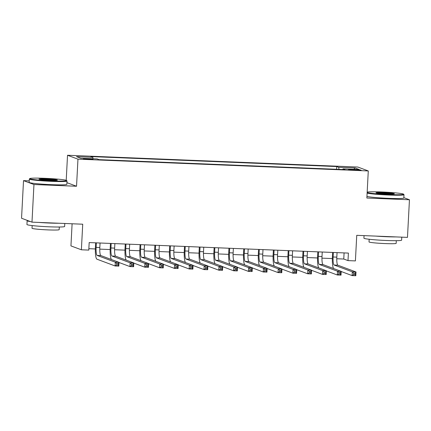 <?xml version="1.0" encoding="UTF-8"?>
<svg xmlns="http://www.w3.org/2000/svg" width="431" height="431" viewBox="0 0 431 431"><rect width="100%" height="100%" fill="white"/><g stroke="black" fill="none" stroke-linecap="round" stroke-linejoin="round"><path stroke-width="0.65" d="M89.109 159.378A4.833 0.296 3 0 0 93.031 159.292A4.833 0.296 3 0 0 87.304 158.705A4.833 0.296 3 0 0 83.377 158.786A4.833 0.296 3 0 0 89.109 159.378M72.101 223.775L70.943 245.896L81.378 249.791L88.781 250.093L89.179 242.567L348.393 253.083L348 260.61L355.403 260.911L356.744 235.326L407.478 237.384L409.45 199.758L403.842 197.667M29.227 180.858L23.522 180.627L21.55 218.253L31.986 222.148L33.957 184.522L76.54 186.251L77.963 159.158L67.527 155.262L66.212 180.309M77.963 159.158L368.284 170.94L357.849 167.045L67.527 155.262M23.522 180.627L33.957 184.522M355.58 169.599L352.321 169.464A4.682 0.286 3 0 0 348.523 169.545A4.682 0.286 3 0 0 354.072 170.116L357.331 170.25A4.682 0.286 3 0 0 361.13 170.17A4.682 0.286 3 0 0 355.58 169.599L355.553 170.18M338.971 169.383L338.707 167.293L336.73 166.555L90.844 156.577L92.821 157.315L76.524 156.652L80.812 158.252L97.104 158.915L99.082 159.648L344.967 169.625L342.99 168.893L342.823 169.539M338.707 167.293L354.999 167.95L359.287 169.55L342.99 168.893M81.378 249.791L82.72 224.206L31.986 222.148M368.284 170.94L366.862 198.028L409.45 199.758M336.767 258.745L343.771 259.031L348 260.61M88.856 248.687L95.343 248.951M99.771 249.129L110.158 249.554M114.581 249.732L124.968 250.152M129.392 250.33L139.784 250.756M144.207 250.934L154.594 251.354M159.017 251.537L169.405 251.957M173.833 252.135L184.22 252.555M188.643 252.738L199.03 253.159M203.454 253.336L213.846 253.757M218.269 253.94L228.656 254.36M233.079 254.538L243.467 254.963M247.895 255.141L258.282 255.561M262.705 255.739L273.092 256.165M277.516 256.343L287.908 256.763M292.331 256.946L302.718 257.366M307.141 257.544L317.528 257.964M321.957 258.147L332.344 258.568M344.089 252.911L343.771 259.031M336.589 169.286L336.73 166.555M92.821 157.315L92.999 158.748M353.862 169.329L354.999 167.95M76.54 186.251L66.929 182.663M333.352 252.474L333.115 256.989A7.548 1.433 -87.7 0 0 334.133 265.038L352.31 271.821L356.011 271.972L355.812 275.738L352.111 275.587L341.19 271.508M337.053 252.625L336.821 257.14A7.548 1.433 -87.7 0 0 337.834 265.189L356.011 271.972L355.209 273.195L353.727 273.135L353.646 274.639L355.128 274.698L355.209 273.195M333.61 268.54A11.325 2.15 92.3 0 1 332.409 256.725L332.635 252.447M353.646 274.639L352.111 275.587L352.31 271.821L353.727 273.135M355.128 274.698L355.812 275.738M367.153 192.549A18.42 1.121 3 0 0 388.617 194.548A18.42 1.121 3 0 0 403.54 194.16A18.42 1.121 3 0 0 381.731 191.984A18.42 1.121 3 0 0 367.174 192.097M403.54 194.16L403.966 194.634A18.872 1.153 -177 0 1 403.998 194.704A18.872 1.153 -177 0 1 388.676 195.033A18.872 1.153 -177 0 1 367.12 193.115M386.893 193.907A9.213 0.56 -177 0 1 375.994 192.819A9.213 0.56 -177 0 1 383.455 192.625A9.213 0.56 -177 0 1 394.354 193.783A9.213 0.56 -177 0 1 386.893 193.907M393.314 193.955A8.76 0.533 3 0 0 383.515 193.11A8.76 0.533 3 0 0 377.006 193.099M401.773 237.152L401.617 240.159A18.872 1.153 -177 0 1 386.295 240.487A18.872 1.153 -177 0 1 363.92 238.181L364.055 235.622M396.051 236.921A18.872 1.153 -177 0 1 386.488 236.721A18.872 1.153 -177 0 1 375.778 236.096M396.299 240.676L396.159 243.343A13.587 0.83 -177 0 1 385.125 243.58A13.587 0.83 -177 0 1 369.017 241.92L369.157 239.253M403.998 194.704L403.825 198.018A18.872 1.153 -177 0 1 388.503 198.346A18.872 1.153 -177 0 1 366.948 196.423M51.634 180.875A18.42 1.121 3 0 0 66.557 180.487A18.42 1.121 3 0 0 44.754 178.31A18.42 1.121 3 0 0 29.836 178.563A18.42 1.121 3 0 0 51.634 180.875M66.557 180.487L66.983 180.961A18.872 1.153 -177 0 1 67.015 181.031A18.872 1.153 -177 0 1 51.693 181.359A18.872 1.153 -177 0 1 29.319 179.059A18.872 1.153 -177 0 1 29.362 178.989L29.836 178.563M49.915 180.233A9.213 0.56 -177 0 1 39.011 179.145A9.213 0.56 -177 0 1 46.473 178.951A9.213 0.56 -177 0 1 57.371 180.11A9.213 0.56 -177 0 1 49.915 180.233M56.337 180.282A8.76 0.533 3 0 0 46.532 179.436A8.76 0.533 3 0 0 40.024 179.425M64.79 223.479L64.634 226.485A18.872 1.153 -177 0 1 49.312 226.814A18.872 1.153 -177 0 1 26.937 224.508L27.137 220.747A18.872 1.153 -177 0 1 27.616 220.516M59.069 223.247A18.872 1.153 -177 0 1 49.511 223.048A18.872 1.153 -177 0 1 38.801 222.423M59.316 227.002L59.176 229.669A13.587 0.83 -177 0 1 48.143 229.906A13.587 0.83 -177 0 1 32.034 228.247L32.174 225.58M67.015 181.031L66.843 184.344A18.872 1.153 -177 0 1 51.521 184.673A18.872 1.153 -177 0 1 29.146 182.367L29.319 179.059M30.456 221.577A18.872 1.153 -177 0 1 27.137 220.747M318.541 251.871L318.304 256.386A7.548 1.433 -87.7 0 0 319.317 264.44L337.495 271.223L341.201 271.374L341.002 275.134L337.301 274.983L326.38 270.91M322.243 252.022L322.005 256.537A7.548 1.433 -87.7 0 0 323.024 264.591L341.201 271.374L340.393 272.591L338.911 272.532L338.836 274.035L340.318 274.1L340.393 272.591M318.8 267.942A11.325 2.15 92.3 0 1 317.599 256.122L317.825 251.844M338.836 274.035L337.301 274.983L337.495 271.223L338.911 272.532M340.318 274.1L341.002 275.134M303.726 251.273L303.489 255.788A7.548 1.433 -87.7 0 0 304.507 263.837L322.684 270.62L326.386 270.77L326.192 274.531L322.485 274.385L311.565 270.307M307.432 251.424L307.195 255.939A7.548 1.433 -87.7 0 0 308.208 263.987L326.386 270.77L325.583 271.993L324.101 271.929L324.02 273.437L325.502 273.496L325.583 271.993M303.984 267.339A11.325 2.15 92.3 0 1 302.788 255.524L303.009 251.241M324.02 273.437L322.485 274.385L322.684 270.62L324.101 271.929M325.502 273.496L326.192 274.531M288.915 250.67L288.678 255.184A7.548 1.433 -87.7 0 0 289.697 263.239L307.869 270.021L311.575 270.172L311.376 273.933L307.675 273.782L296.754 269.709M292.617 250.82L292.38 255.335A7.548 1.433 -87.7 0 0 293.398 263.384L311.575 270.172L310.773 271.39L309.291 271.331L309.21 272.834L310.692 272.893L310.773 271.39M289.174 266.735A11.325 2.15 92.3 0 1 287.973 254.92L288.199 250.643M309.21 272.834L307.675 273.782L307.869 270.021L309.291 271.331M310.692 272.893L311.376 273.933M274.105 250.072L273.868 254.586A7.548 1.433 -87.7 0 0 274.881 262.635L293.058 269.418L296.76 269.569L296.566 273.329L292.859 273.179L281.944 269.106M277.806 250.222L277.569 254.732A7.548 1.433 -87.7 0 0 278.588 262.786L296.76 269.569L295.957 270.792L294.475 270.727L294.4 272.236L295.882 272.295L295.957 270.792M274.364 266.137A11.325 2.15 92.3 0 1 273.162 254.322L273.383 250.039M294.4 272.236L292.859 273.179L293.058 269.418L294.475 270.727M295.882 272.295L296.566 273.329M259.29 249.468L259.053 253.983A7.548 1.433 -87.7 0 0 260.071 262.032L278.248 268.82L281.949 268.966L281.75 272.731L278.049 272.581L267.128 268.508M262.991 249.619L262.759 254.134A7.548 1.433 -87.7 0 0 263.772 262.183L281.949 268.966L281.147 270.189L279.665 270.129L279.584 271.632L281.066 271.692L281.147 270.189M259.548 265.534A11.325 2.15 92.3 0 1 258.347 253.719L258.573 249.441M279.584 271.632L278.049 272.581L278.248 268.82L279.665 270.129M281.066 271.692L281.75 272.731M244.479 248.87L244.242 253.38A7.548 1.433 -87.7 0 0 245.255 261.434L263.433 268.217L267.139 268.368L266.94 272.128L263.239 271.977L252.318 267.904M248.181 249.021L247.944 253.53A7.548 1.433 -87.7 0 0 248.962 261.585L267.139 268.368L266.331 269.585L264.855 269.526L264.774 271.034L266.256 271.094L266.331 269.585M244.738 264.936A11.325 2.15 92.3 0 1 243.537 253.121L243.763 248.838M264.774 271.034L263.239 271.977L263.433 268.217L264.855 269.526M266.256 271.094L266.94 272.128M229.664 248.267L229.427 252.781A7.548 1.433 -87.7 0 0 230.445 260.83L248.622 267.613L252.324 267.764L252.13 271.53L248.423 271.379L237.503 267.301M233.37 248.418L233.133 252.932A7.548 1.433 -87.7 0 0 234.146 260.981L252.324 267.764L251.521 268.987L250.039 268.928L249.958 270.431L251.44 270.49L251.521 268.987M229.922 264.332A11.325 2.15 92.3 0 1 228.726 252.518L228.947 248.24M249.958 270.431L248.423 271.379L248.622 267.613L250.039 268.928M251.44 270.49L252.13 271.53M214.853 247.669L214.616 252.178A7.548 1.433 -87.7 0 0 215.635 260.232L233.807 267.015L237.513 267.166L237.314 270.927L233.613 270.776L222.692 266.703M218.555 247.814L218.318 252.329A7.548 1.433 -87.7 0 0 219.336 260.383L237.513 267.166L236.711 268.384L235.229 268.324L235.148 269.828L236.63 269.892L236.711 268.384M215.112 263.734A11.325 2.15 92.3 0 1 213.911 251.914L214.137 247.636M235.148 269.828L233.613 270.776L233.807 267.015L235.229 268.324M236.63 269.892L237.314 270.927M200.043 247.065L199.806 251.58A7.548 1.433 -87.7 0 0 200.819 259.629L218.996 266.412L222.698 266.563L222.504 270.329L218.797 270.178L207.882 266.099M203.744 247.216L203.507 251.731A7.548 1.433 -87.7 0 0 204.526 259.78L222.698 266.563L221.895 267.786L220.413 267.726L220.338 269.23L221.82 269.289L221.895 267.786M200.302 263.131A11.325 2.15 92.3 0 1 199.1 251.316L199.321 247.038M220.338 269.23L218.797 270.178L218.996 266.412L220.413 267.726M221.82 269.289L222.504 270.329M185.228 246.462L184.991 250.977A7.548 1.433 -87.7 0 0 186.009 259.031L204.186 265.814L207.887 265.965L207.688 269.725L203.987 269.574L193.066 265.501M188.934 246.613L188.697 251.128A7.548 1.433 -87.7 0 0 189.71 259.182L207.887 265.965L207.085 267.182L205.603 267.123L205.522 268.626L207.004 268.691L207.085 267.182M185.486 262.527A11.325 2.15 92.3 0 1 184.285 250.713L184.511 246.435M205.522 268.626L203.987 269.574L204.186 265.814L205.603 267.123M207.004 268.691L207.688 269.725M170.417 245.864L170.18 250.379A7.548 1.433 -87.7 0 0 171.193 258.428L189.371 265.21L193.077 265.361L192.878 269.122L189.177 268.976L178.256 264.898M174.119 246.015L173.882 250.53A7.548 1.433 -87.7 0 0 174.9 258.578L193.077 265.361L192.274 266.584L190.793 266.52L190.712 268.028L192.194 268.087L192.274 266.584M170.676 261.929A11.325 2.15 92.3 0 1 169.475 250.115L169.701 245.832M190.712 268.028L189.177 268.976L189.371 265.21L190.793 266.52M192.194 268.087L192.878 269.122M155.602 245.261L155.365 249.775A7.548 1.433 -87.7 0 0 156.383 257.83L174.56 264.612L178.262 264.758L178.068 268.524L174.361 268.373L163.446 264.3M159.308 245.411L159.071 249.926A7.548 1.433 -87.7 0 0 160.084 257.975L178.262 264.758L177.459 265.981L175.977 265.922L175.902 267.425L177.378 267.484L177.459 265.981M155.86 261.326A11.325 2.15 92.3 0 1 154.664 249.511L154.885 245.234M175.902 267.425L174.361 268.373L174.56 264.612L175.977 265.922M177.378 267.484L178.068 268.524M140.792 244.663L140.554 249.177A7.548 1.433 -87.7 0 0 141.573 257.226L159.75 264.009L163.451 264.16L163.252 267.92L159.551 267.77L148.63 263.697M144.493 244.813L144.256 249.323A7.548 1.433 -87.7 0 0 145.274 257.377L163.451 264.16L162.649 265.377L161.167 265.318L161.086 266.827L162.568 266.886L162.649 265.377M141.05 260.728A11.325 2.15 92.3 0 1 139.849 248.913L140.075 244.63M161.086 266.827L159.551 267.77L159.75 264.009L161.167 265.318M162.568 266.886L163.252 267.92M125.981 244.059L125.744 248.574A7.548 1.433 -87.7 0 0 126.757 256.623L144.935 263.406L148.636 263.556L148.442 267.322L144.741 267.172L133.82 263.099M129.683 244.21L129.445 248.725A7.548 1.433 -87.7 0 0 130.464 256.774L148.636 263.556L147.833 264.779L146.351 264.72L146.276 266.223L147.758 266.283L147.833 264.779M126.24 260.125A11.325 2.15 92.3 0 1 125.038 248.31L125.259 244.032M146.276 266.223L144.741 267.172L144.935 263.406L146.351 264.72M147.758 266.283L148.442 267.322M111.166 243.461L110.929 247.97A7.548 1.433 -87.7 0 0 111.947 256.025L130.124 262.808L133.825 262.958L133.626 266.719L129.925 266.568L119.004 262.495M114.872 243.607L114.635 248.121A7.548 1.433 -87.7 0 0 115.648 256.176L133.825 262.958L133.023 264.176L131.541 264.117L131.46 265.625L132.942 265.685L133.023 264.176M111.424 259.527A11.325 2.15 92.3 0 1 110.223 247.712L110.449 243.429M131.46 265.625L129.925 266.568L130.124 262.808L131.541 264.117M132.942 265.685L133.626 266.719M96.355 242.858L96.118 247.372A7.548 1.433 -87.7 0 0 97.131 255.421L115.309 262.204L119.015 262.355L118.816 266.121L115.115 265.97L96.937 259.187A11.325 2.15 92.3 0 1 95.413 247.108L95.639 242.831M100.057 243.009L99.82 247.523A7.548 1.433 -87.7 0 0 100.838 255.572L119.015 262.355L118.213 263.578L116.731 263.519L116.65 265.022L118.132 265.081L118.213 263.578M116.65 265.022L115.115 265.97L115.309 262.204L116.731 263.519M118.132 265.081L118.816 266.121M352.294 170.024L352.321 169.464M336.821 257.14L333.115 256.989M337.834 265.189L334.133 265.038M322.005 256.537L318.304 256.386M323.024 264.591L319.317 264.44M307.195 255.939L303.489 255.788M308.208 263.987L304.507 263.837M292.38 255.335L288.678 255.184M293.398 263.384L289.697 263.239M277.569 254.732L273.868 254.586M278.588 262.786L274.881 262.635M262.759 254.134L259.053 253.983M263.772 262.183L260.071 262.032M247.944 253.53L244.242 253.38M248.962 261.585L245.255 261.434M233.133 252.932L229.427 252.781M234.146 260.981L230.445 260.83M218.318 252.329L214.616 252.178M219.336 260.383L215.635 260.232M203.507 251.731L199.806 251.58M204.526 259.78L200.819 259.629M188.697 251.128L184.991 250.977M189.71 259.182L186.009 259.031M173.882 250.53L170.18 250.379M174.9 258.578L171.193 258.428M159.071 249.926L155.365 249.775M160.084 257.975L156.383 257.83M144.256 249.323L140.554 249.177M145.274 257.377L141.573 257.226M129.445 248.725L125.744 248.574M130.464 256.774L126.757 256.623M114.635 248.121L110.929 247.97M115.648 256.176L111.947 256.025M99.82 247.523L96.118 247.372M100.838 255.572L97.131 255.421"/></g></svg>
